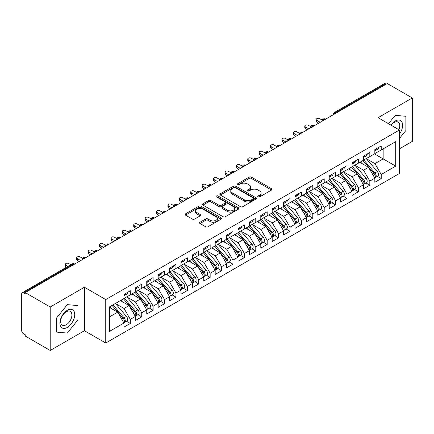 <?xml version="1.0" encoding="UTF-8"?>
<svg xmlns="http://www.w3.org/2000/svg" width="434" height="434" viewBox="0 0 434 434"><rect width="100%" height="100%" fill="white"/><g stroke="black" fill="none" stroke-linecap="round" stroke-linejoin="round"><path stroke-width="0.65" d="M258.089 196.906A1.107 0.64 0 0 0 259.657 196.906L271.548 190.038A1.584 0.911 0 0 0 272.015 189.392A1.584 0.911 0 0 0 271.548 188.747L251.4 177.11A1.584 0.911 0 0 0 249.159 177.11L237.268 183.978A1.107 0.64 0 0 0 236.942 184.428A1.107 0.64 0 0 0 237.268 184.884A1.107 0.64 0 0 0 238.836 184.884L240.371 183.994A5.067 2.924 0 0 1 247.537 183.994L249.219 184.965A5.067 2.924 0 0 1 250.7 187.032A5.067 2.924 0 0 1 249.219 189.099L247.678 189.989A1.107 0.64 0 0 0 247.353 190.439A1.107 0.64 0 0 0 247.678 190.895A1.107 0.64 0 0 0 249.246 190.895L250.781 190.005A5.067 2.924 0 0 1 257.948 190.005L259.63 190.976A5.067 2.924 0 0 1 261.111 193.043A5.067 2.924 0 0 1 259.63 195.11L258.089 196A1.107 0.64 0 0 0 257.763 196.45A1.107 0.64 0 0 0 258.089 196.906L258.089 196M200.02 222.224A1.584 0.911 0 0 0 199.553 222.87A1.584 0.911 0 0 0 200.02 223.515L205.673 226.781A1.584 0.911 0 0 0 207.908 226.781L221.118 219.154A1.584 0.911 0 0 0 221.584 218.508A1.584 0.911 0 0 0 221.118 217.857L200.969 206.226A1.584 0.911 0 0 0 198.729 206.226L185.524 213.853A1.584 0.911 0 0 0 185.058 214.499A1.584 0.911 0 0 0 185.524 215.145L192.349 219.089A1.584 0.911 0 0 0 194.589 219.089L200.242 215.823A1.584 0.911 0 0 0 200.703 215.177A1.584 0.911 0 0 0 200.242 214.532L196.857 212.579A4.237 2.447 0 0 1 195.615 210.848A4.237 2.447 0 0 1 198.229 208.591A4.237 2.447 0 0 1 202.846 209.117L216.11 216.778A4.237 2.447 0 0 1 217.353 218.508A4.237 2.447 0 0 1 214.738 220.765A4.237 2.447 0 0 1 210.121 220.233L207.908 218.958A1.584 0.911 0 0 0 205.673 218.958L200.02 222.224L200.02 223.515M399.416 148.851L412.3 141.413L412.3 97.954L387.323 83.534L25.237 292.587L25.237 293.905L23.409 292.852A2.42 1.394 -120 0 0 22.199 292.733A2.42 1.394 -120 0 0 21.7 293.84L21.7 330.708A2.42 1.394 -120 0 0 23.409 333.675L25.237 334.728L25.237 336.046L50.208 350.466L84.424 330.708L105.75 343.023L105.75 299.569L84.424 287.254L50.208 307.006L25.237 292.587M412.3 97.954L378.085 117.712L399.416 130.021L105.75 299.569M240.485 206.682A1.584 0.911 0 0 0 242.725 206.682L255.935 199.054A1.584 0.911 0 0 0 256.396 198.409A1.584 0.911 0 0 0 255.935 197.758L235.781 186.126A1.584 0.911 0 0 0 233.546 186.126L220.336 193.754A1.584 0.911 0 0 0 219.87 194.399A1.584 0.911 0 0 0 220.336 195.045L240.485 206.682M216.919 197.144A1.107 0.64 0 0 1 218.042 197.302L218.042 195.984L238.526 207.81A1.584 0.911 0 0 1 238.988 208.456A1.584 0.911 0 0 1 238.526 209.101L225.317 216.729A1.584 0.911 0 0 1 223.076 216.729L202.928 205.098L202.928 203.801A1.584 0.911 0 0 0 202.466 204.452A1.584 0.911 0 0 0 202.928 205.098M202.928 203.801L208.58 200.541A1.584 0.911 0 0 1 210.821 200.541L218.991 205.255A1.584 0.911 0 0 0 221.232 205.255L224.98 203.09A1.584 0.911 0 0 0 225.447 202.445A1.584 0.911 0 0 0 224.98 201.799L216.474 196.89A1.107 0.64 0 0 1 216.148 196.434A1.107 0.64 0 0 1 216.832 195.843A1.107 0.64 0 0 1 218.042 195.984M105.75 343.023L399.416 173.481L399.416 130.021M374.493 153.891L395.705 166.135L395.705 141.641L381.226 150.007L381.226 145.922L374.835 149.611L374.835 153.69L369.817 156.587L369.817 152.508L363.432 156.197L363.432 160.276L358.413 163.173L358.413 159.094L352.028 162.777L352.028 166.862L347.01 169.759L347.01 165.674L340.625 169.363L340.625 173.443L335.607 176.34L335.607 172.26L329.222 175.949L329.222 180.029L324.203 182.926L324.203 178.846L317.813 182.53L317.813 186.615L312.795 189.512L312.795 185.427L306.409 189.115L306.409 193.195L301.391 196.097L301.391 192.012L295.006 195.701L295.006 199.781L289.988 202.678L289.988 198.598L283.603 202.282L283.603 206.367L278.585 209.264L278.585 205.179L272.199 208.868L272.199 212.953L267.181 215.85L267.181 211.765L260.791 215.454L260.791 219.533L255.772 222.43L255.772 218.351L249.387 222.034L249.387 226.119L244.369 229.016L244.369 224.931L237.984 228.62L237.984 232.705L232.966 235.602L232.966 231.517L226.581 235.206L226.581 239.286L221.562 242.183L221.562 238.103L215.177 241.787L215.177 245.872L210.159 248.769L210.159 244.689L203.768 248.373L203.768 252.458L198.75 255.355L198.75 251.27L192.365 254.959L192.365 259.038L187.347 261.935L187.347 257.856L180.962 261.545L180.962 265.624L175.944 268.521L175.944 264.442L169.558 268.125L169.558 272.21L164.54 275.107L164.54 271.022L158.155 274.711L158.155 278.791L153.137 281.688L153.137 277.608L146.752 281.297L146.752 285.377L141.734 288.274L141.734 284.194L135.343 287.878L135.343 291.963L130.325 294.86L130.325 290.775L123.94 294.464L123.94 298.543L109.455 306.909L109.455 331.402L123.94 323.037L117.668 312.176L109.455 307.435M395.705 166.135L381.226 174.501L374.949 163.634L366.285 158.632M377.434 176.394L381.226 178.58L381.226 174.501M381.226 178.58L374.835 182.269L374.835 178.184L369.817 181.081L363.546 170.22L354.876 165.213L365.949 178.146L363.556 179.53A3.228 1.861 60 0 1 364.799 182.595A3.228 1.861 60 0 1 364.131 184.07A3.228 1.861 60 0 1 363.611 184.222M366.03 182.974L369.817 185.166L369.817 181.081M369.817 185.166L363.432 188.855L363.432 184.77L358.413 187.667L352.142 176.801L343.473 171.799M354.621 189.56L358.413 191.752L358.413 187.667M358.413 191.752L352.028 195.436L352.028 191.356L347.01 194.253L340.739 183.387L332.07 178.385M343.218 196.146L347.01 198.333L347.01 194.253M347.01 198.333L340.625 202.022L340.625 197.937L335.607 200.833L329.335 189.973L320.666 184.965M331.815 202.732L335.607 204.919L335.607 200.833M335.607 204.919L329.222 208.608L329.222 204.522L324.203 207.419L317.927 196.559L309.263 191.551L320.335 204.485L317.938 205.868A3.228 1.861 60 0 1 319.185 208.933A3.228 1.861 60 0 1 318.513 210.409A3.228 1.861 60 0 1 317.992 210.555M320.411 209.313L324.203 211.504L324.203 207.419M324.203 211.504L317.813 215.188L317.813 211.108L312.795 214.005L306.523 203.139L297.854 198.137M309.008 215.899L312.795 218.085L312.795 214.005M312.795 218.085L306.409 221.774L306.409 217.689L301.391 220.586L295.12 209.725L286.451 204.718M297.599 222.485L301.391 224.671L301.391 220.586M301.391 224.671L295.006 228.36L295.006 224.275L289.988 227.172L283.717 216.311L275.048 211.304M286.196 229.065L289.988 231.257L289.988 227.172M289.988 231.257L283.603 234.94L283.603 230.861L278.585 233.758L272.313 222.892L263.644 217.89M274.793 235.651L278.585 237.837L278.585 233.758M278.585 237.837L272.199 241.526L272.199 237.447L267.181 240.344L260.905 229.477L252.241 224.476L263.313 237.403L260.915 238.787A3.228 1.861 60 0 1 262.163 241.852A3.228 1.861 60 0 1 261.496 243.328A3.228 1.861 60 0 1 260.97 243.479M263.389 242.237L267.181 244.423L267.181 240.344M267.181 244.423L260.791 248.112L260.791 244.027L255.772 246.924L249.501 236.063L240.837 231.056M251.986 248.818L255.772 251.009L255.772 246.924M255.772 251.009L249.387 254.693L249.387 250.613L244.369 253.51L238.098 242.644L229.429 237.642L240.501 250.575L238.109 251.953A3.228 1.861 60 0 1 239.351 255.024A3.228 1.861 60 0 1 238.684 256.499A3.228 1.861 60 0 1 238.163 256.646M240.582 255.404L244.369 257.59L244.369 253.51M244.369 257.59L237.984 261.279L237.984 257.199L232.966 260.096L226.694 249.23L218.025 244.228M229.174 261.99L232.966 264.176L232.966 260.096M232.966 264.176L226.581 267.865L226.581 263.78L221.562 266.677L215.291 255.816L206.622 250.809M217.77 268.57L221.562 270.762L221.562 266.677M221.562 270.762L215.177 274.445L215.177 270.366L210.159 273.263L203.882 262.396L195.219 257.395M206.367 275.156L210.159 277.342L210.159 273.263M210.159 277.342L203.768 281.031L203.768 276.952L198.75 279.849L192.479 268.982L183.815 263.981M194.964 281.742L198.75 283.928L198.75 279.849M198.75 283.928L192.365 287.617L192.365 283.532L187.347 286.429L181.076 275.568L172.406 270.561L183.479 283.494L181.087 284.878A3.228 1.861 60 0 1 182.329 287.943A3.228 1.861 60 0 1 181.662 289.418A3.228 1.861 60 0 1 181.141 289.57M183.56 288.322L187.347 290.514L187.347 286.429M187.347 290.514L180.962 294.203L180.962 290.118L175.944 293.015L169.672 282.149L161.003 277.147M172.152 294.908L175.944 297.1L175.944 293.015M175.944 297.1L169.558 300.784L169.558 296.704L164.54 299.601L158.269 288.735L149.6 283.733L160.672 296.661L158.274 298.044A3.228 1.861 60 0 1 159.522 301.109A3.228 1.861 60 0 1 158.855 302.59A3.228 1.861 60 0 1 158.334 302.737M160.748 301.494L164.54 303.681L164.54 299.601M164.54 303.681L158.155 307.37L158.155 303.285L153.137 306.182L146.866 295.321L138.196 290.313M149.345 308.08L153.137 310.267L153.137 306.182M153.137 310.267L146.752 313.956L146.752 309.871L141.734 312.768L135.457 301.907L126.793 296.899L137.86 309.833L135.468 311.216A3.228 1.861 60 0 1 136.715 314.281A3.228 1.861 60 0 1 136.043 315.757A3.228 1.861 60 0 1 135.522 315.903M137.941 314.661L141.734 316.853L141.734 312.768M141.734 316.853L135.343 320.536L135.343 316.457L130.325 319.353L124.053 308.487L115.384 303.485M126.538 321.247L130.325 323.433L130.325 319.353M130.325 323.433L123.94 327.122L123.94 323.037M123.94 298.413L130.325 294.86M109.455 316.918L117.668 312.176M135.343 291.832L141.734 288.274M124.053 308.487L129.072 305.59L120.402 300.588M135.343 316.457L129.072 305.59M146.752 285.246L153.137 281.688M135.457 301.907L140.475 299.004L131.811 294.002M146.752 309.871L140.475 299.004M158.155 278.661L164.54 275.107M146.866 295.321L151.878 292.424L143.215 287.416M158.155 303.285L151.878 292.424M169.558 272.075L175.944 268.521M158.269 288.735L163.287 285.838L154.618 280.836M169.558 296.704L163.287 285.838M180.962 265.494L187.347 261.935M169.672 282.149L174.69 279.252L166.021 274.25M180.962 290.118L174.69 279.252M192.365 258.908L198.75 255.355M181.076 275.568L186.094 272.671L177.425 267.664M192.365 283.532L186.094 272.671M203.768 252.322L210.159 248.769M192.479 268.982L197.497 266.085L188.833 261.084M203.768 276.952L197.497 266.085M215.177 245.742L221.562 242.183M203.882 262.396L208.9 259.499L200.237 254.498M215.177 270.366L208.9 259.499M226.581 239.156L232.966 235.602M215.291 255.816L220.309 252.919L211.64 247.912M226.581 263.78L220.309 252.919M237.984 232.57L244.369 229.016M226.694 249.23L231.713 246.333L223.043 241.331M237.984 257.199L231.713 246.333M249.387 225.989L255.772 222.43M238.098 242.644L243.116 239.747L234.447 234.745M249.387 250.613L243.116 239.747M260.791 219.403L267.181 215.85M249.501 236.063L254.519 233.166L245.856 228.159M260.791 244.027L254.519 233.166M272.199 212.817L278.585 209.264M260.905 229.477L265.923 226.581L257.259 221.579M272.199 237.447L265.923 226.581M283.603 206.237L289.988 202.678M272.313 222.892L277.331 219.995L268.662 214.993M283.603 230.861L277.331 219.995M295.006 199.651L301.391 196.097M283.717 216.311L288.735 213.414L280.066 208.407M295.006 224.275L288.735 213.414M306.409 193.065L312.795 189.512M295.12 209.725L300.138 206.828L291.469 201.821M306.409 217.689L300.138 206.828M317.813 186.484L324.203 182.926M306.523 203.139L311.541 200.242L302.872 195.24M317.813 211.108L311.541 200.242M329.222 179.898L335.607 176.34M317.927 196.559L322.945 193.656L314.281 188.654M329.222 204.522L322.945 193.656M340.625 173.312L347.01 169.759M329.335 189.973L334.354 187.076L325.684 182.068M340.625 197.937L334.354 187.076M352.028 166.727L358.413 163.173M340.739 183.387L345.757 180.49L337.088 175.488M352.028 191.356L345.757 180.49M363.432 160.146L369.817 156.587M352.142 176.801L357.16 173.904L348.491 168.902M363.432 184.77L357.16 173.904M386.184 84.196L385.5 83.8L335.634 112.59L336.317 112.986M334.267 114.169A2.42 1.394 120 0 1 335.634 112.59A2.42 1.394 60 0 0 334.424 112.471L384.291 83.681A2.42 1.394 60 0 1 385.5 83.8M374.835 153.56L381.226 150.007M374.949 163.634L383.162 158.893L383.162 148.884L395.705 141.641M363.546 170.22L368.564 167.323L359.894 162.316M374.835 178.184L368.564 167.323M50.208 307.006L50.208 350.466M395.195 115.341L388.473 123.706L395.195 115.341L405.855 116.296L395.195 115.341M405.855 130.515L405.855 116.296L405.855 130.515L399.416 138.527L405.855 130.515M84.424 330.708L84.424 287.254M77.979 319.809L77.979 305.596L67.319 304.641L56.653 317.905L56.653 332.124L67.319 333.073L77.979 319.809L67.319 333.073L56.653 332.124L56.653 317.905L67.319 304.641L77.979 305.596L77.979 319.809M324.854 119.6L324.171 119.209A2.42 1.394 -120 0 0 322.961 119.09A2.42 1.394 -120 0 0 322.934 119.106L321.811 121.151A2.42 1.394 0 0 0 321.833 121.346M313.451 126.185L312.768 125.789A2.42 1.394 -120 0 0 311.558 125.67A2.42 1.394 -120 0 0 311.531 125.686L310.408 127.732A2.42 1.394 0 0 0 310.429 127.932M302.048 132.771L301.364 132.375A2.42 1.394 -120 0 0 300.154 132.256A2.42 1.394 -120 0 0 300.127 132.272L298.999 134.318A2.42 1.394 0 0 0 299.026 134.518M290.644 139.357L289.961 138.961A2.42 1.394 -120 0 0 288.751 138.842A2.42 1.394 -120 0 0 288.724 138.858L287.596 140.904A2.42 1.394 0 0 0 287.623 141.099M279.241 145.938L278.557 145.542A2.42 1.394 -120 0 0 277.348 145.423A2.42 1.394 -120 0 0 277.315 145.439L276.192 147.484A2.42 1.394 0 0 0 276.214 147.685M267.838 152.524L267.149 152.128A2.42 1.394 -120 0 0 265.939 152.008A2.42 1.394 -120 0 0 265.912 152.025L264.789 154.07A2.42 1.394 0 0 0 264.811 154.271M256.429 159.11L255.745 158.714A2.42 1.394 -120 0 0 254.536 158.594A2.42 1.394 -120 0 0 254.508 158.611L253.385 160.656A2.42 1.394 0 0 0 253.407 160.851M245.026 165.69L244.342 165.294A2.42 1.394 -120 0 0 243.132 165.175A2.42 1.394 -120 0 0 243.105 165.197L241.977 167.236A2.42 1.394 0 0 0 242.004 167.437M233.622 172.276L232.939 171.88A2.42 1.394 -120 0 0 231.729 171.761A2.42 1.394 -120 0 0 231.702 171.777L230.573 173.822A2.42 1.394 0 0 0 230.6 174.023M222.219 178.862L221.535 178.466A2.42 1.394 -120 0 0 220.326 178.347A2.42 1.394 -120 0 0 220.293 178.363L219.17 180.408A2.42 1.394 0 0 0 219.197 180.604M210.816 185.443L210.127 185.052A2.42 1.394 -120 0 0 208.917 184.927A2.42 1.394 -120 0 0 208.89 184.949L207.767 186.989A2.42 1.394 0 0 0 207.788 187.19M199.407 192.029L198.723 191.633A2.42 1.394 -120 0 0 197.513 191.513A2.42 1.394 -120 0 0 197.486 191.53L196.363 193.575A2.42 1.394 0 0 0 196.385 193.776M188.003 198.615L187.32 198.219A2.42 1.394 -120 0 0 186.11 198.099A2.42 1.394 -120 0 0 186.083 198.116L184.955 200.161A2.42 1.394 0 0 0 184.982 200.356M176.6 205.195L175.916 204.805A2.42 1.394 -120 0 0 174.707 204.685A2.42 1.394 -120 0 0 174.68 204.702L173.551 206.747A2.42 1.394 0 0 0 173.578 206.942M165.197 211.781L164.513 211.385A2.42 1.394 -120 0 0 163.303 211.266A2.42 1.394 -120 0 0 163.276 211.282L162.148 213.327A2.42 1.394 0 0 0 162.175 213.528M153.793 218.367L153.104 217.971A2.42 1.394 -120 0 0 151.9 217.852A2.42 1.394 -120 0 0 151.867 217.868L150.744 219.913A2.42 1.394 0 0 0 150.766 220.109M142.385 224.948L141.701 224.557A2.42 1.394 -120 0 0 140.491 224.438A2.42 1.394 -120 0 0 140.464 224.454L139.341 226.499A2.42 1.394 0 0 0 139.363 226.694M130.981 231.534L130.298 231.138A2.42 1.394 -120 0 0 129.088 231.018A2.42 1.394 -120 0 0 129.061 231.034L127.932 233.08A2.42 1.394 0 0 0 127.959 233.28M119.578 238.12L118.894 237.723A2.42 1.394 -120 0 0 117.685 237.604A2.42 1.394 -120 0 0 117.657 237.62L116.529 239.666A2.42 1.394 0 0 0 116.556 239.866M108.174 244.705L107.491 244.309A2.42 1.394 -120 0 0 106.281 244.19A2.42 1.394 -120 0 0 106.254 244.206L105.126 246.252A2.42 1.394 0 0 0 105.153 246.447M96.771 251.286L96.088 250.89A2.42 1.394 -120 0 0 94.878 250.771A2.42 1.394 -120 0 0 94.845 250.787L93.722 252.832A2.42 1.394 0 0 0 93.744 253.033M85.362 257.872L84.679 257.476A2.42 1.394 -120 0 0 83.469 257.357A2.42 1.394 -120 0 0 83.442 257.373L82.319 259.418A2.42 1.394 0 0 0 82.341 259.619M258.528 197.058L259.63 196.428A5.067 2.924 0 0 0 261.111 194.361L261.111 193.043M250.7 187.032L250.7 188.351A5.067 2.924 0 0 1 249.219 190.417L248.118 191.052M271.527 190.049L251.4 178.428A1.584 0.911 0 0 0 249.159 178.428L237.707 185.041M255.914 199.065L235.781 187.445A1.584 0.911 0 0 0 233.546 187.445L220.358 195.056M253.136 198.859A1.107 0.64 0 0 0 253.461 198.409A1.107 0.64 0 0 0 253.136 197.953L235.445 187.743A1.107 0.64 0 0 0 233.883 187.743L232.255 188.681A5.067 2.924 0 0 0 230.774 190.748A5.067 2.924 0 0 0 232.255 192.815L244.347 199.797A5.067 2.924 0 0 0 251.514 199.797L253.136 198.859L253.136 200.177A1.107 0.64 0 0 0 253.461 199.721L253.461 198.409M230.774 190.748L230.774 192.067A5.067 2.924 0 0 0 232.255 194.134L232.255 192.815M253.136 200.177L251.514 201.116A5.067 2.924 0 0 1 244.347 201.116L232.255 194.134M202.949 205.108L208.58 201.859L208.58 200.541M225.447 202.445L225.447 203.763A1.584 0.911 0 0 1 224.98 204.409L221.232 206.573A1.584 0.911 0 0 1 218.991 206.573L210.821 201.859A1.584 0.911 0 0 0 208.58 201.859M218.042 197.302L238.505 209.112M227.47 210.154A4.237 2.447 0 0 0 232.087 210.685A4.237 2.447 0 0 0 234.702 208.423A4.237 2.447 0 0 0 233.459 206.692L228.789 203.996A1.584 0.911 0 0 0 226.548 203.996L222.799 206.161A1.584 0.911 0 0 0 222.333 206.806A1.584 0.911 0 0 0 222.799 207.452L227.47 210.154L227.47 211.472A4.237 2.447 0 0 0 232.087 211.998A4.237 2.447 0 0 0 234.702 209.741L234.702 208.423M222.333 206.806L222.333 208.125A1.584 0.911 0 0 0 222.799 208.77L222.799 207.452M227.47 211.472L222.799 208.77M217.353 218.508L217.353 219.821A4.237 2.447 0 0 1 214.738 222.083A4.237 2.447 0 0 1 210.121 221.552L207.908 220.277A1.584 0.911 0 0 0 205.673 220.277L200.041 223.526M195.615 210.848L195.615 212.166A4.237 2.447 0 0 0 196.857 213.891L196.857 212.579M200.22 215.834L196.857 213.891M221.096 219.165L200.969 207.544A1.584 0.911 0 0 0 198.729 207.544L185.54 215.156L185.524 213.853M363.871 160.021L374.96 172.944A3.228 1.861 60 0 1 376.207 176.009A3.228 1.861 60 0 1 375.535 177.484L377.933 176.106A3.228 1.861 -120 0 0 378.6 174.625A3.228 1.861 -120 0 0 377.352 171.56L366.269 158.638M375.535 177.484A3.228 1.861 60 0 1 375.014 177.636M362.96 160.547L374.048 173.47A3.228 1.861 60 0 1 375.291 176.535A3.228 1.861 60 0 1 374.705 177.962M361.88 163.461L360.567 161.931M374.835 150.864A3.228 1.861 -120 0 0 375.291 149.546A3.228 1.861 -120 0 0 375.285 149.35M375.014 150.647A3.228 1.861 -120 0 0 375.535 150.495A3.228 1.861 -120 0 0 376.207 149.019A3.228 1.861 -120 0 0 376.197 148.824M378.594 147.441A3.228 1.861 60 0 1 378.6 147.636A3.228 1.861 60 0 1 377.933 149.112L375.535 150.495M322.066 120.066L319.641 118.666A2.018 1.166 -0 0 0 317.444 118.411A2.018 1.166 -0 0 0 316.196 119.486A2.018 1.166 -0 0 0 316.787 120.31L316.787 122.025A2.018 1.166 180 0 1 316.196 121.2L316.196 119.486M318.73 123.142L316.787 122.025M320.211 122.285L316.787 120.31M364.131 184.07L366.529 182.687A3.228 1.861 -120 0 0 367.197 181.211A3.228 1.861 -120 0 0 365.949 178.146M351.556 167.133L362.645 180.056A3.228 1.861 60 0 1 363.887 183.121A3.228 1.861 60 0 1 363.301 184.548M350.477 170.047L349.164 168.517M352.468 166.607L363.556 179.53M341.064 173.188L352.153 186.115A3.228 1.861 60 0 1 353.395 189.181A3.228 1.861 60 0 1 352.728 190.656L355.126 189.273A3.228 1.861 -120 0 0 355.793 187.797A3.228 1.861 -120 0 0 354.545 184.732L343.462 171.81M352.728 190.656A3.228 1.861 60 0 1 352.207 190.803M340.153 173.719L351.236 186.642A3.228 1.861 60 0 1 352.484 189.707A3.228 1.861 60 0 1 351.898 191.128M339.073 176.633L337.755 175.097M329.661 179.774L340.744 192.696A3.228 1.861 60 0 1 341.992 195.761A3.228 1.861 60 0 1 341.325 197.242L343.717 195.859A3.228 1.861 -120 0 0 344.384 194.378A3.228 1.861 -120 0 0 343.142 191.313L332.053 178.39M341.325 197.242A3.228 1.861 60 0 1 340.804 197.389M328.75 180.3L339.833 193.222A3.228 1.861 60 0 1 341.081 196.287A3.228 1.861 60 0 1 340.495 197.714M327.67 183.219L326.352 181.683M318.258 186.36L329.341 199.282A3.228 1.861 60 0 1 330.589 202.347A3.228 1.861 60 0 1 329.921 203.823L332.314 202.439A3.228 1.861 -120 0 0 332.981 200.964A3.228 1.861 -120 0 0 331.739 197.899L320.65 184.976M329.921 203.823A3.228 1.861 60 0 1 329.395 203.975M317.346 186.886L328.429 199.808A3.228 1.861 60 0 1 329.677 202.873A3.228 1.861 60 0 1 329.091 204.3M316.261 189.799L314.948 188.269M363.432 157.45A3.228 1.861 -120 0 0 363.887 156.131A3.228 1.861 -120 0 0 363.882 155.936M363.611 157.233A3.228 1.861 -120 0 0 364.131 157.081A3.228 1.861 -120 0 0 364.799 155.605A3.228 1.861 -120 0 0 364.793 155.41M367.191 154.027A3.228 1.861 60 0 1 367.197 154.222A3.228 1.861 60 0 1 366.529 155.697L364.131 157.081M310.663 126.647L308.238 125.247A2.018 1.166 -0 0 0 306.041 124.997A2.018 1.166 -0 0 0 304.793 126.072A2.018 1.166 -0 0 0 305.384 126.896L305.384 128.605A2.018 1.166 180 0 1 304.793 127.786L304.793 126.072M307.321 129.728L305.384 128.605M308.807 128.871L305.384 126.896M352.028 164.03A3.228 1.861 -120 0 0 352.484 162.717A3.228 1.861 -120 0 0 352.479 162.517M352.207 163.813A3.228 1.861 -120 0 0 352.728 163.667A3.228 1.861 -120 0 0 353.395 162.191A3.228 1.861 -120 0 0 353.39 161.99M355.788 160.607A3.228 1.861 60 0 1 355.793 160.808A3.228 1.861 60 0 1 355.126 162.283L352.728 163.667M299.259 133.233L296.829 131.833A2.018 1.166 -0 0 0 294.632 131.578A2.018 1.166 -0 0 0 293.389 132.658A2.018 1.166 -0 0 0 293.981 133.477L293.981 135.191A2.018 1.166 180 0 1 293.389 134.366L293.389 132.658M295.917 136.309L293.981 135.191M297.399 135.451L293.981 133.477M340.625 170.616A3.228 1.861 -120 0 0 341.081 169.298A3.228 1.861 -120 0 0 341.075 169.103M340.804 170.399A3.228 1.861 -120 0 0 341.325 170.247A3.228 1.861 -120 0 0 341.992 168.772A3.228 1.861 -120 0 0 341.987 168.576M344.379 167.193A3.228 1.861 60 0 1 344.384 167.388A3.228 1.861 60 0 1 343.717 168.869L341.325 170.247M287.851 139.819L285.426 138.419A2.018 1.166 -0 0 0 283.228 138.164A2.018 1.166 -0 0 0 281.986 139.238A2.018 1.166 -0 0 0 282.577 140.063L282.577 141.777A2.018 1.166 180 0 1 281.986 140.952L281.986 139.238M284.514 142.894L282.577 141.777M285.995 142.037L282.577 140.063M329.222 177.202A3.228 1.861 -120 0 0 329.677 175.884A3.228 1.861 -120 0 0 329.672 175.689M329.395 176.985A3.228 1.861 -120 0 0 329.921 176.833A3.228 1.861 -120 0 0 330.589 175.358A3.228 1.861 -120 0 0 330.583 175.162M332.976 173.779A3.228 1.861 60 0 1 332.981 173.974A3.228 1.861 60 0 1 332.314 175.45L329.921 176.833M276.447 146.404L274.022 144.999A2.018 1.166 -0 0 0 271.825 144.75A2.018 1.166 -0 0 0 270.583 145.824A2.018 1.166 -0 0 0 271.169 146.649L271.169 148.357A2.018 1.166 180 0 1 270.583 147.538L270.583 145.824M273.111 149.48L271.169 148.357M274.592 148.623L271.169 146.649M399.416 134.16A10.481 6.054 120 0 0 402.269 122.925A10.481 6.054 120 0 0 395.195 120.999A10.481 6.054 120 0 0 390.877 125.095M398.884 129.717A7.937 4.584 120 0 0 398.124 122.09A7.937 4.584 120 0 0 394.153 122.48A7.937 4.584 120 0 0 391.132 125.242M67.319 327.42A10.481 6.054 120 0 0 74.729 314.579A10.481 6.054 120 0 0 67.319 310.299A10.481 6.054 120 0 0 59.903 323.14A10.481 6.054 120 0 0 67.319 327.42M66.277 324.74A7.937 4.584 120 0 0 71.464 317.742A7.937 4.584 120 0 0 70.248 311.384A7.937 4.584 120 0 0 66.277 311.78A7.937 4.584 120 0 0 61.091 318.773A7.937 4.584 120 0 0 62.312 325.131A7.937 4.584 120 0 0 66.277 324.74M318.513 210.409L320.91 209.025A3.228 1.861 -120 0 0 321.578 207.55A3.228 1.861 -120 0 0 320.335 204.485M305.937 193.472L317.026 206.394A3.228 1.861 60 0 1 318.268 209.459A3.228 1.861 60 0 1 317.683 210.881M304.858 196.385L303.545 194.85M306.854 192.946L317.938 205.868M317.813 183.783A3.228 1.861 -120 0 0 318.268 182.47A3.228 1.861 -120 0 0 318.263 182.269M317.992 183.566A3.228 1.861 -120 0 0 318.513 183.419A3.228 1.861 -120 0 0 319.185 181.944A3.228 1.861 -120 0 0 319.174 181.743M321.572 180.36A3.228 1.861 60 0 1 321.578 180.56A3.228 1.861 60 0 1 320.91 182.036L318.513 183.419M265.044 152.985L262.619 151.585A2.018 1.166 -0 0 0 260.422 151.33A2.018 1.166 -0 0 0 259.174 152.41A2.018 1.166 -0 0 0 259.765 153.229L259.765 154.943A2.018 1.166 180 0 1 259.174 154.119L259.174 152.41M261.707 156.061L259.765 154.943M263.188 155.204L259.765 153.229M295.445 199.526L306.534 212.448A3.228 1.861 60 0 1 307.777 215.514A3.228 1.861 60 0 1 307.109 216.995L309.507 215.611A3.228 1.861 -120 0 0 310.174 214.136A3.228 1.861 -120 0 0 308.927 211.065L297.843 198.143M307.109 216.995A3.228 1.861 60 0 1 306.588 217.141M294.534 200.052L305.623 212.975A3.228 1.861 60 0 1 306.865 216.045A3.228 1.861 60 0 1 306.279 217.467M293.455 202.971L292.142 201.436M284.042 206.112L295.131 219.034A3.228 1.861 60 0 1 296.373 222.099A3.228 1.861 60 0 1 295.706 223.575L298.104 222.192A3.228 1.861 -120 0 0 298.771 220.716A3.228 1.861 -120 0 0 297.523 217.651L286.44 204.729M295.706 223.575A3.228 1.861 60 0 1 295.185 223.727M283.131 206.638L294.219 219.561A3.228 1.861 60 0 1 295.462 222.626A3.228 1.861 60 0 1 294.876 224.052M282.051 209.551L280.738 208.022M272.639 212.698L283.722 225.62A3.228 1.861 60 0 1 284.97 228.685A3.228 1.861 60 0 1 284.303 230.161L286.695 228.778A3.228 1.861 -120 0 0 287.368 227.302A3.228 1.861 -120 0 0 286.12 224.237L275.031 211.315M284.303 230.161A3.228 1.861 60 0 1 283.782 230.313M271.727 213.224L282.811 226.147A3.228 1.861 60 0 1 284.058 229.212A3.228 1.861 60 0 1 283.473 230.633M270.648 216.137L269.33 214.608M306.409 190.369A3.228 1.861 -120 0 0 306.865 189.05A3.228 1.861 -120 0 0 306.86 188.855M306.588 190.152A3.228 1.861 -120 0 0 307.109 190A3.228 1.861 -120 0 0 307.777 188.524A3.228 1.861 -120 0 0 307.771 188.329M310.169 186.946A3.228 1.861 60 0 1 310.174 187.141A3.228 1.861 60 0 1 309.507 188.622L307.109 190M253.64 159.571L251.215 158.171A2.018 1.166 -0 0 0 249.018 157.916A2.018 1.166 -0 0 0 247.771 158.99A2.018 1.166 -0 0 0 248.362 159.815L248.362 161.529A2.018 1.166 180 0 1 247.771 160.705L247.771 158.99M250.299 162.647L248.362 161.529M251.785 161.79L248.362 159.815M295.006 196.955A3.228 1.861 -120 0 0 295.462 195.636A3.228 1.861 -120 0 0 295.456 195.441M295.185 196.738A3.228 1.861 -120 0 0 295.706 196.586A3.228 1.861 -120 0 0 296.373 195.11A3.228 1.861 -120 0 0 296.368 194.915M298.766 193.531A3.228 1.861 60 0 1 298.771 193.727A3.228 1.861 60 0 1 298.104 195.202L295.706 196.586M242.237 166.157L239.807 164.752A2.018 1.166 -0 0 0 237.61 164.502A2.018 1.166 -0 0 0 236.367 165.576A2.018 1.166 -0 0 0 236.959 166.401L236.959 168.11A2.018 1.166 180 0 1 236.367 167.291L236.367 165.576M238.895 169.233L236.959 168.11M240.376 168.376L236.959 166.401M283.603 203.541A3.228 1.861 -120 0 0 284.058 202.222A3.228 1.861 -120 0 0 284.053 202.022M283.782 203.318A3.228 1.861 -120 0 0 284.303 203.172A3.228 1.861 -120 0 0 284.97 201.696A3.228 1.861 -120 0 0 284.964 201.495M287.357 200.117A3.228 1.861 60 0 1 287.368 200.313A3.228 1.861 60 0 1 286.695 201.788L284.303 203.172M230.828 172.737L228.403 171.338A2.018 1.166 -0 0 0 226.206 171.088A2.018 1.166 -0 0 0 224.964 172.162A2.018 1.166 -0 0 0 225.555 172.982L225.555 174.696A2.018 1.166 180 0 1 224.964 173.871L224.964 172.162M227.492 175.813L225.555 174.696M228.973 174.962L225.555 172.982M261.235 219.278L272.319 232.201A3.228 1.861 60 0 1 273.566 235.266A3.228 1.861 60 0 1 272.899 236.747L275.292 235.364A3.228 1.861 -120 0 0 275.959 233.888A3.228 1.861 -120 0 0 274.717 230.823L263.628 217.895M272.899 236.747A3.228 1.861 60 0 1 272.373 236.893M260.324 219.805L271.407 232.727A3.228 1.861 60 0 1 272.655 235.798A3.228 1.861 60 0 1 272.069 237.219M259.239 222.723L257.926 221.188M272.199 210.121A3.228 1.861 -120 0 0 272.655 208.803A3.228 1.861 -120 0 0 272.65 208.608M272.373 209.904A3.228 1.861 -120 0 0 272.899 209.758A3.228 1.861 -120 0 0 273.566 208.277A3.228 1.861 -120 0 0 273.561 208.081M275.953 206.698A3.228 1.861 60 0 1 275.959 206.893A3.228 1.861 60 0 1 275.292 208.374L272.899 209.758M219.425 179.323L217 177.924A2.018 1.166 -0 0 0 214.803 177.669A2.018 1.166 -0 0 0 213.561 178.743A2.018 1.166 -0 0 0 214.146 179.567L214.146 181.282A2.018 1.166 180 0 1 213.561 180.457L213.561 178.743M216.089 182.399L214.146 181.282M217.57 181.542L214.146 179.567M261.496 243.328L263.888 241.944A3.228 1.861 -120 0 0 264.556 240.469A3.228 1.861 -120 0 0 263.313 237.403M248.915 226.391L260.004 239.313A3.228 1.861 60 0 1 261.246 242.378A3.228 1.861 60 0 1 260.66 243.805M247.836 229.304L246.523 227.774M249.832 225.864L260.915 238.787M260.791 216.707A3.228 1.861 -120 0 0 261.246 215.389A3.228 1.861 -120 0 0 261.241 215.193M260.97 216.49A3.228 1.861 -120 0 0 261.496 216.338A3.228 1.861 -120 0 0 262.163 214.863A3.228 1.861 -120 0 0 262.158 214.667M264.55 213.284A3.228 1.861 60 0 1 264.556 213.479A3.228 1.861 60 0 1 263.888 214.955L261.496 216.338M208.022 185.909L205.597 184.504A2.018 1.166 -0 0 0 203.4 184.255A2.018 1.166 -0 0 0 202.152 185.329A2.018 1.166 -0 0 0 202.743 186.153L202.743 187.862A2.018 1.166 180 0 1 202.152 187.043L202.152 185.329M204.685 188.985L202.743 187.862M206.166 188.128L202.743 186.153M238.423 232.45L249.512 245.373A3.228 1.861 60 0 1 250.754 248.438A3.228 1.861 60 0 1 250.087 249.913L252.485 248.53A3.228 1.861 -120 0 0 253.152 247.054A3.228 1.861 -120 0 0 251.904 243.989L240.821 231.067M250.087 249.913A3.228 1.861 60 0 1 249.566 250.065M237.512 232.977L248.601 245.899A3.228 1.861 60 0 1 249.843 248.964A3.228 1.861 60 0 1 249.257 250.385M236.432 235.89L235.119 234.36M249.387 223.293A3.228 1.861 -120 0 0 249.843 221.975A3.228 1.861 -120 0 0 249.838 221.779M249.566 223.071A3.228 1.861 -120 0 0 250.087 222.924A3.228 1.861 -120 0 0 250.754 221.448A3.228 1.861 -120 0 0 250.749 221.248M253.147 219.87A3.228 1.861 60 0 1 253.152 220.065A3.228 1.861 60 0 1 252.485 221.541L250.087 222.924M196.618 192.49L194.193 191.09A2.018 1.166 -0 0 0 191.996 190.841A2.018 1.166 -0 0 0 190.748 191.915A2.018 1.166 -0 0 0 191.34 192.739L191.34 194.448A2.018 1.166 180 0 1 190.748 193.624L190.748 191.915M193.276 195.566L191.34 194.448M194.763 194.714L191.34 192.739M238.684 256.499L241.082 255.116A3.228 1.861 -120 0 0 241.749 253.64A3.228 1.861 -120 0 0 240.501 250.575M226.109 239.557L237.197 252.485A3.228 1.861 60 0 1 238.44 255.55A3.228 1.861 60 0 1 237.854 256.971M225.029 242.476L223.716 240.941M227.02 239.031L238.109 251.953M237.984 229.874A3.228 1.861 -120 0 0 238.44 228.561A3.228 1.861 -120 0 0 238.434 228.36M238.163 229.657A3.228 1.861 -120 0 0 238.684 229.51A3.228 1.861 -120 0 0 239.351 228.029A3.228 1.861 -120 0 0 239.346 227.834M241.743 226.45A3.228 1.861 60 0 1 241.749 226.651A3.228 1.861 60 0 1 241.082 228.127L238.684 229.51M185.215 199.076L182.785 197.676A2.018 1.166 -0 0 0 180.587 197.421A2.018 1.166 -0 0 0 179.345 198.501A2.018 1.166 -0 0 0 179.936 199.32L179.936 201.034A2.018 1.166 180 0 1 179.345 200.21L179.345 198.501M181.873 202.152L179.936 201.034M183.36 201.295L179.936 199.32M215.617 245.617L226.705 258.539A3.228 1.861 60 0 1 227.948 261.604A3.228 1.861 60 0 1 227.28 263.08L229.673 261.702A3.228 1.861 -120 0 0 230.346 260.221A3.228 1.861 -120 0 0 229.098 257.156L218.009 244.233M227.28 263.08A3.228 1.861 60 0 1 226.76 263.232M214.705 246.143L225.788 259.065A3.228 1.861 60 0 1 227.036 262.131A3.228 1.861 60 0 1 226.45 263.557M213.626 249.056L212.307 247.526M226.581 236.459A3.228 1.861 -120 0 0 227.036 235.141A3.228 1.861 -120 0 0 227.031 234.946M226.76 236.242A3.228 1.861 -120 0 0 227.28 236.091A3.228 1.861 -120 0 0 227.948 234.615A3.228 1.861 -120 0 0 227.942 234.42M230.335 233.036A3.228 1.861 60 0 1 230.346 233.232A3.228 1.861 60 0 1 229.673 234.707L227.28 236.091M173.812 205.662L171.381 204.257A2.018 1.166 -0 0 0 169.184 204.007A2.018 1.166 -0 0 0 167.942 205.081A2.018 1.166 -0 0 0 168.533 205.906L168.533 207.615A2.018 1.166 180 0 1 167.942 206.796L167.942 205.081M170.47 208.738L168.533 207.615M171.951 207.881L168.533 205.906M204.213 252.203L215.297 265.125A3.228 1.861 60 0 1 216.544 268.19A3.228 1.861 60 0 1 215.877 269.666L218.269 268.283A3.228 1.861 -120 0 0 218.937 266.807A3.228 1.861 -120 0 0 217.694 263.742L206.606 250.819M215.877 269.666A3.228 1.861 60 0 1 215.356 269.818M203.302 252.729L214.385 265.651A3.228 1.861 60 0 1 215.633 268.717A3.228 1.861 60 0 1 215.047 270.143M202.217 255.642L200.904 254.112M215.177 243.045A3.228 1.861 -120 0 0 215.633 241.727A3.228 1.861 -120 0 0 215.627 241.532M215.356 242.828A3.228 1.861 -120 0 0 215.877 242.677A3.228 1.861 -120 0 0 216.544 241.201A3.228 1.861 -120 0 0 216.539 241.006M218.931 239.622A3.228 1.861 60 0 1 218.937 239.818A3.228 1.861 60 0 1 218.269 241.293L215.877 242.677M162.403 212.242L159.978 210.843A2.018 1.166 -0 0 0 157.781 210.593A2.018 1.166 -0 0 0 156.538 211.667A2.018 1.166 -0 0 0 157.13 212.492L157.13 214.201A2.018 1.166 180 0 1 156.538 213.376L156.538 211.667M159.066 215.318L157.13 214.201M160.547 214.467L157.13 212.492M192.81 258.783L203.893 271.711A3.228 1.861 60 0 1 205.141 274.776A3.228 1.861 60 0 1 204.474 276.252L206.866 274.868A3.228 1.861 -120 0 0 207.533 273.393A3.228 1.861 -120 0 0 206.291 270.328L195.202 257.405M204.474 276.252A3.228 1.861 60 0 1 203.947 276.398M191.893 259.31L202.982 272.237A3.228 1.861 60 0 1 204.23 275.302A3.228 1.861 60 0 1 203.644 276.724M190.814 262.228L189.501 260.693M203.768 249.626A3.228 1.861 -120 0 0 204.23 248.313A3.228 1.861 -120 0 0 204.219 248.112M203.947 249.409A3.228 1.861 -120 0 0 204.474 249.262A3.228 1.861 -120 0 0 205.141 247.781A3.228 1.861 -120 0 0 205.136 247.586M207.528 246.203A3.228 1.861 60 0 1 207.533 246.403A3.228 1.861 60 0 1 206.866 247.879L204.474 249.262M150.999 218.828L148.574 217.429A2.018 1.166 -0 0 0 146.377 217.174A2.018 1.166 -0 0 0 145.13 218.253A2.018 1.166 -0 0 0 145.721 219.072L145.721 220.787A2.018 1.166 180 0 1 145.13 219.962L145.13 218.253M147.663 221.904L145.721 220.787M149.144 221.047L145.721 219.072M181.401 265.369L192.49 278.292A3.228 1.861 60 0 1 193.738 281.357A3.228 1.861 60 0 1 193.065 282.838L195.463 281.454A3.228 1.861 -120 0 0 196.13 279.973A3.228 1.861 -120 0 0 194.882 276.908L183.799 263.986M193.065 282.838A3.228 1.861 60 0 1 192.544 282.984M180.49 265.896L191.578 278.818A3.228 1.861 60 0 1 192.821 281.883A3.228 1.861 60 0 1 192.235 283.31M179.41 268.809L178.097 267.279M192.365 256.212A3.228 1.861 -120 0 0 192.821 254.894A3.228 1.861 -120 0 0 192.815 254.698M192.544 255.995A3.228 1.861 -120 0 0 193.065 255.843A3.228 1.861 -120 0 0 193.738 254.367A3.228 1.861 -120 0 0 193.727 254.172M196.125 252.789A3.228 1.861 60 0 1 196.13 252.984A3.228 1.861 60 0 1 195.463 254.46L193.065 255.843M139.596 225.414L137.171 224.015A2.018 1.166 -0 0 0 134.974 223.76A2.018 1.166 -0 0 0 133.726 224.834A2.018 1.166 -0 0 0 134.318 225.658L134.318 227.373A2.018 1.166 180 0 1 133.726 226.548L133.726 224.834M136.254 228.49L134.318 227.373M137.741 227.633L134.318 225.658M181.662 289.418L184.059 288.035A3.228 1.861 -120 0 0 184.727 286.559A3.228 1.861 -120 0 0 183.479 283.494M169.086 272.481L180.175 285.404A3.228 1.861 60 0 1 181.417 288.469A3.228 1.861 60 0 1 180.832 289.896M168.007 275.395L166.694 273.865M169.998 271.955L181.087 284.878M180.962 262.798A3.228 1.861 -120 0 0 181.417 261.48A3.228 1.861 -120 0 0 181.412 261.284M181.141 262.581A3.228 1.861 -120 0 0 181.662 262.429A3.228 1.861 -120 0 0 182.329 260.953A3.228 1.861 -120 0 0 182.323 260.758M184.721 259.375A3.228 1.861 60 0 1 184.727 259.57A3.228 1.861 60 0 1 184.059 261.046L181.662 262.429M128.193 231.995L125.762 230.595A2.018 1.166 -0 0 0 123.565 230.346A2.018 1.166 -0 0 0 122.323 231.42A2.018 1.166 -0 0 0 122.914 232.244L122.914 233.953A2.018 1.166 180 0 1 122.323 233.134L122.323 231.42M124.851 235.076L122.914 233.953M126.337 234.219L122.914 232.244M158.594 278.536L169.683 291.464A3.228 1.861 60 0 1 170.925 294.529A3.228 1.861 60 0 1 170.258 296.004L172.651 294.621A3.228 1.861 -120 0 0 173.323 293.145A3.228 1.861 -120 0 0 172.076 290.08L160.992 277.158M170.258 296.004A3.228 1.861 60 0 1 169.737 296.151M157.683 279.067L168.766 291.99A3.228 1.861 60 0 1 170.014 295.055A3.228 1.861 60 0 1 169.428 296.476M156.603 281.981L155.285 280.445M169.558 269.378A3.228 1.861 -120 0 0 170.014 268.066A3.228 1.861 -120 0 0 170.009 267.865M169.737 269.161A3.228 1.861 -120 0 0 170.258 269.015A3.228 1.861 -120 0 0 170.925 267.539A3.228 1.861 -120 0 0 170.92 267.339M173.312 265.955A3.228 1.861 60 0 1 173.323 266.156A3.228 1.861 60 0 1 172.651 267.632L170.258 269.015M116.789 238.581L114.359 237.181A2.018 1.166 -0 0 0 112.162 236.926A2.018 1.166 -0 0 0 110.92 238.006A2.018 1.166 -0 0 0 111.511 238.825L111.511 240.539A2.018 1.166 180 0 1 110.92 239.714L110.92 238.006M113.448 241.657L111.511 240.539M114.929 240.799L111.511 238.825M158.855 302.59L161.247 301.207A3.228 1.861 -120 0 0 161.915 299.731A3.228 1.861 -120 0 0 160.672 296.661M146.28 285.648L157.363 298.57A3.228 1.861 60 0 1 158.611 301.635A3.228 1.861 60 0 1 158.025 303.062M145.2 288.567L143.882 287.031M147.191 285.122L158.274 298.044M158.155 275.964A3.228 1.861 -120 0 0 158.611 274.646A3.228 1.861 -120 0 0 158.605 274.451M158.334 275.747A3.228 1.861 -120 0 0 158.855 275.595A3.228 1.861 -120 0 0 159.522 274.12A3.228 1.861 -120 0 0 159.517 273.925M161.909 272.541A3.228 1.861 60 0 1 161.915 272.736A3.228 1.861 60 0 1 161.247 274.217L158.855 275.595M105.381 245.167L102.956 243.767A2.018 1.166 -0 0 0 100.759 243.512A2.018 1.166 -0 0 0 99.516 244.586A2.018 1.166 -0 0 0 100.108 245.411L100.108 247.125A2.018 1.166 180 0 1 99.516 246.3L99.516 244.586M102.044 248.243L100.108 247.125M103.525 247.385L100.108 245.411M135.788 291.708L146.871 304.63A3.228 1.861 60 0 1 148.119 307.695A3.228 1.861 60 0 1 147.452 309.171L149.844 307.787A3.228 1.861 -120 0 0 150.511 306.312A3.228 1.861 -120 0 0 149.269 303.247L138.18 290.324M147.452 309.171A3.228 1.861 60 0 1 146.925 309.323M134.876 292.234L145.96 305.156A3.228 1.861 60 0 1 147.207 308.221A3.228 1.861 60 0 1 146.621 309.648M133.791 295.147L132.478 293.617M146.752 282.55A3.228 1.861 -120 0 0 147.207 281.232A3.228 1.861 -120 0 0 147.197 281.037M146.925 282.333A3.228 1.861 -120 0 0 147.452 282.181A3.228 1.861 -120 0 0 148.119 280.706A3.228 1.861 -120 0 0 148.113 280.51M150.506 279.127A3.228 1.861 60 0 1 150.511 279.322A3.228 1.861 60 0 1 149.844 280.798L147.452 282.181M93.977 251.753L91.552 250.347A2.018 1.166 -0 0 0 89.355 250.098A2.018 1.166 -0 0 0 88.113 251.172A2.018 1.166 -0 0 0 88.699 251.997L88.699 253.706A2.018 1.166 180 0 1 88.113 252.886L88.113 251.172M90.641 254.829L88.699 253.706M92.122 253.971L88.699 251.997M136.043 315.757L138.441 314.373A3.228 1.861 -120 0 0 139.108 312.898A3.228 1.861 -120 0 0 137.86 309.833M123.468 298.82L134.556 311.742A3.228 1.861 60 0 1 135.799 314.807A3.228 1.861 60 0 1 135.213 316.229M122.388 301.733L121.075 300.198M124.384 298.294L135.468 311.216M135.343 289.131A3.228 1.861 -120 0 0 135.799 287.818A3.228 1.861 -120 0 0 135.793 287.617M135.522 288.914A3.228 1.861 -120 0 0 136.043 288.767A3.228 1.861 -120 0 0 136.715 287.292A3.228 1.861 -120 0 0 136.705 287.091M139.102 285.708A3.228 1.861 60 0 1 139.108 285.908A3.228 1.861 60 0 1 138.441 287.384L136.043 288.767M82.574 258.333L80.149 256.933A2.018 1.166 -0 0 0 77.952 256.678A2.018 1.166 -0 0 0 76.704 257.758A2.018 1.166 -0 0 0 77.295 258.577L77.295 260.291A2.018 1.166 180 0 1 76.704 259.467L76.704 257.758M79.238 261.409L77.295 260.291M80.719 260.557L77.295 258.577M112.976 304.874L124.064 317.796A3.228 1.861 60 0 1 125.307 320.862A3.228 1.861 60 0 1 124.639 322.343L127.037 320.959A3.228 1.861 -120 0 0 127.704 319.484A3.228 1.861 -120 0 0 126.457 316.413L115.373 303.491M124.639 322.343A3.228 1.861 60 0 1 124.119 322.489M112.064 305.4L123.153 318.323A3.228 1.861 60 0 1 124.395 321.393A3.228 1.861 60 0 1 123.809 322.815M110.985 308.319L109.672 306.784M123.94 295.717A3.228 1.861 -120 0 0 124.395 294.398A3.228 1.861 -120 0 0 124.39 294.203M124.119 295.5A3.228 1.861 -120 0 0 124.639 295.348A3.228 1.861 -120 0 0 125.307 293.872A3.228 1.861 -120 0 0 125.301 293.677M127.699 292.294A3.228 1.861 60 0 1 127.704 292.489A3.228 1.861 60 0 1 127.037 293.97L124.639 295.348M70.769 264.691L68.746 263.519A2.018 1.166 -0 0 0 66.548 263.264A2.018 1.166 -0 0 0 65.301 264.339A2.018 1.166 -0 0 0 65.892 265.163L65.892 266.877A2.018 1.166 180 0 1 65.301 266.053L65.301 264.339M66.44 267.192L65.892 266.877M67.921 266.335L65.892 265.163M73.959 264.458L73.275 264.062L23.409 292.852M74.67 264.046L74.485 263.943A2.42 1.394 120 0 0 73.275 264.062A2.42 1.394 -120 0 0 72.066 263.943L22.199 292.733M325.565 119.193L325.381 119.09A2.42 1.394 120 0 0 324.171 119.209A2.42 1.394 120 0 0 322.858 120.755M314.162 125.779L313.977 125.67A2.42 1.394 120 0 0 312.768 125.789A2.42 1.394 120 0 0 311.455 127.341M302.758 132.359L302.574 132.256A2.42 1.394 120 0 0 301.364 132.375A2.42 1.394 120 0 0 300.051 133.922M291.35 138.945L291.171 138.842A2.42 1.394 120 0 0 289.961 138.961A2.42 1.394 120 0 0 288.648 140.507M279.946 145.531L279.767 145.423A2.42 1.394 120 0 0 278.557 145.542A2.42 1.394 120 0 0 277.245 147.093M268.543 152.112L268.358 152.008A2.42 1.394 120 0 0 267.149 152.128A2.42 1.394 120 0 0 265.841 153.674M257.14 158.698L256.955 158.594A2.42 1.394 120 0 0 255.745 158.714A2.42 1.394 120 0 0 254.433 160.26M245.736 165.283L245.552 165.175A2.42 1.394 120 0 0 244.342 165.294A2.42 1.394 120 0 0 243.029 166.846M234.333 171.869L234.148 171.761A2.42 1.394 120 0 0 232.939 171.88A2.42 1.394 120 0 0 231.626 173.426M222.924 178.45L222.745 178.347A2.42 1.394 120 0 0 221.535 178.466A2.42 1.394 120 0 0 220.222 180.012M211.521 185.036L211.336 184.927A2.42 1.394 120 0 0 210.127 185.052A2.42 1.394 120 0 0 208.819 186.598M200.117 191.622L199.933 191.513A2.42 1.394 120 0 0 198.723 191.633A2.42 1.394 120 0 0 197.41 193.179M188.714 198.202L188.53 198.099A2.42 1.394 120 0 0 187.32 198.219A2.42 1.394 120 0 0 186.007 199.765M177.311 204.788L177.126 204.685A2.42 1.394 120 0 0 175.916 204.805A2.42 1.394 120 0 0 174.604 206.351M165.902 211.374L165.723 211.266A2.42 1.394 120 0 0 164.513 211.385A2.42 1.394 120 0 0 163.2 212.937M154.499 217.955L154.314 217.852A2.42 1.394 120 0 0 153.104 217.971A2.42 1.394 120 0 0 151.797 219.517M143.095 224.541L142.911 224.438A2.42 1.394 120 0 0 141.701 224.557A2.42 1.394 120 0 0 140.388 226.103M131.692 231.127L131.507 231.018A2.42 1.394 120 0 0 130.298 231.138A2.42 1.394 120 0 0 128.985 232.689M120.289 237.707L120.104 237.604A2.42 1.394 120 0 0 118.894 237.723A2.42 1.394 120 0 0 117.581 239.27M108.88 244.293L108.701 244.19A2.42 1.394 120 0 0 107.491 244.309A2.42 1.394 120 0 0 106.178 245.856M97.476 250.879L97.297 250.771A2.42 1.394 120 0 0 96.088 250.89A2.42 1.394 120 0 0 94.775 252.442M86.073 257.465L85.889 257.357A2.42 1.394 120 0 0 84.679 257.476A2.42 1.394 120 0 0 83.366 259.022M259.63 196.428L259.63 195.11M247.678 190.895L247.678 189.989M249.219 190.417L249.219 189.099M237.268 184.884L237.268 183.978M249.159 178.428L249.159 177.11M251.4 178.428L251.4 177.11M271.548 190.038L271.548 188.747M220.336 195.045L220.336 193.754M233.546 187.445L233.546 186.126M235.781 187.445L235.781 186.126M255.935 199.054L255.935 197.758M244.347 201.116L244.347 199.797M251.514 201.116L251.514 199.797M210.821 201.859L210.821 200.541M218.991 206.573L218.991 205.255M221.232 206.573L221.232 205.255M224.98 204.409L224.98 203.09M238.526 209.101L238.526 207.81M205.673 220.277L205.673 218.958M207.908 220.277L207.908 218.958M210.121 221.552L210.121 220.233M200.242 215.823L200.242 214.532M198.729 207.544L198.729 206.226M200.969 207.544L200.969 206.226M221.118 219.154L221.118 217.857M374.048 173.47L372.6 174.311M377.352 171.56L374.96 172.944M362.645 180.056L361.191 180.891M351.236 186.642L349.788 187.477M354.545 184.732L352.153 186.115M339.833 193.222L338.384 194.063M343.142 191.313L340.744 192.696M328.429 199.808L326.981 200.644M331.739 197.899L329.341 199.282M317.026 206.394L315.578 207.23M305.623 212.975L304.169 213.816M308.927 211.065L306.534 212.448M294.219 219.561L292.766 220.396M297.523 217.651L295.131 219.034M282.811 226.147L281.362 226.982M286.12 224.237L283.722 225.62M271.407 232.727L269.959 233.568M274.717 230.823L272.319 232.201M260.004 239.313L258.555 240.148M248.601 245.899L247.152 246.734M251.904 243.989L249.512 245.373M237.197 252.485L235.743 253.32M225.788 259.065L224.34 259.906M229.098 257.156L226.705 258.539M214.385 265.651L212.937 266.487M217.694 263.742L215.297 265.125M202.982 272.237L201.533 273.073M206.291 270.328L203.893 271.711M191.578 278.818L190.13 279.659M194.882 276.908L192.49 278.292M180.175 285.404L178.721 286.239M168.766 291.99L167.318 292.825M172.076 290.08L169.683 291.464M157.363 298.57L155.914 299.411M145.96 305.156L144.511 305.992M149.269 303.247L146.871 304.63M134.556 311.742L133.108 312.578M123.153 318.323L121.699 319.164M126.457 316.413L124.064 317.796M325.381 119.09A2.42 2.42 0 0 0 322.961 119.09M334.424 112.471A2.42 2.42 0 0 0 333.214 114.565M313.977 125.67A2.42 2.42 0 0 0 311.558 125.67M302.574 132.256A2.42 2.42 0 0 0 300.154 132.256M291.171 138.842A2.42 2.42 0 0 0 288.751 138.842M279.767 145.423A2.42 2.42 0 0 0 277.348 145.423M268.358 152.008A2.42 2.42 0 0 0 265.939 152.008M256.955 158.594A2.42 2.42 0 0 0 254.536 158.594M245.552 165.175A2.42 2.42 0 0 0 243.132 165.175M234.148 171.761A2.42 2.42 0 0 0 231.729 171.761M222.745 178.347A2.42 2.42 0 0 0 220.326 178.347M211.336 184.927A2.42 2.42 0 0 0 208.917 184.927M199.933 191.513A2.42 2.42 0 0 0 197.513 191.513M188.53 198.099A2.42 2.42 0 0 0 186.11 198.099M177.126 204.685A2.42 2.42 0 0 0 174.707 204.685M165.723 211.266A2.42 2.42 0 0 0 163.303 211.266M154.314 217.852A2.42 2.42 0 0 0 151.9 217.852M142.911 224.438A2.42 2.42 0 0 0 140.491 224.438M131.507 231.018A2.42 2.42 0 0 0 129.088 231.018M120.104 237.604A2.42 2.42 0 0 0 117.685 237.604M108.701 244.19A2.42 2.42 0 0 0 106.281 244.19M97.297 250.771A2.42 2.42 0 0 0 94.878 250.771M85.889 257.357A2.42 2.42 0 0 0 83.469 257.357M74.485 263.943A2.42 2.42 0 0 0 72.066 263.943"/></g></svg>
